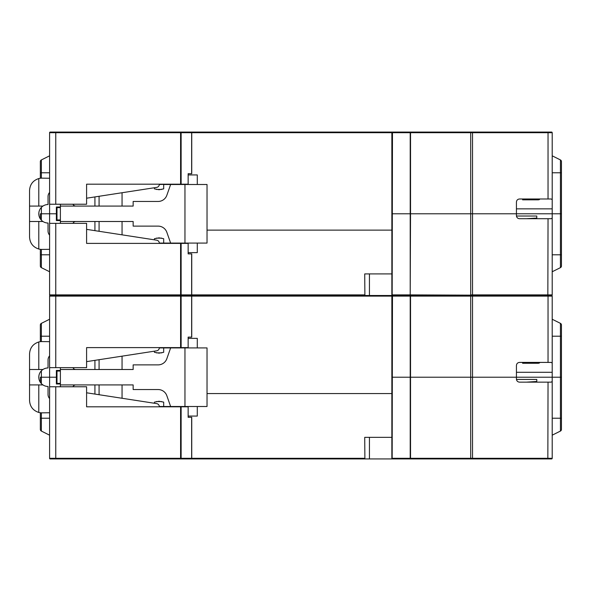 <?xml version="1.0" encoding="UTF-8"?>
<svg xmlns="http://www.w3.org/2000/svg" width="591" height="591" viewBox="0 0 591 591"><rect width="100%" height="100%" fill="white"/><g stroke="black" fill="none" stroke-linecap="round" stroke-linejoin="round"><path stroke-width="0.89" d="M181.127 184.185L181.127 132.694L191.743 132.694L191.743 173.702L188.145 173.702L188.145 184.185L180.595 184.185L180.595 132.074L50.213 132.074A0.613 0.613 0 0 0 49.592 132.694L181.127 132.694A0.613 0.532 -90 0 0 180.595 132.074L392.476 132.074A0.613 0.613 0 0 0 391.855 132.694L410.213 132.694L410.213 294.887L392.165 294.887L392.476 132.074L410.531 132.074L410.213 132.694L548.042 132.694L548.042 198.99L519.511 198.99C517.642 199.174 516.615 200.201 516.431 202.07L516.431 213.787L391.855 213.787L410.531 213.787L410.531 132.074L538.017 132.074M547.842 132.074L548.042 132.694L552.201 132.694A0.613 0.613 0 0 0 551.58 132.074L470.717 132.074L470.717 213.787L410.531 213.787L410.213 294.887L410.531 295.5L470.717 295.5L392.476 295.5L410.531 295.5L410.213 296.113L548.042 296.113L548.042 362.409L519.511 362.409C517.642 362.601 516.615 363.628 516.431 365.497L516.431 377.213L391.855 377.213L410.531 377.213L410.531 294.887L551.58 295.5L470.717 295.5L499.779 295.5L470.717 295.5L470.717 377.213L410.531 377.213L410.531 458.926L499.779 458.926M516.431 208.852L552.201 208.852L552.201 199.618L551.13 198.99L548.042 198.99M552.201 199.618L552.201 132.694A0.613 0.613 0 0 0 551.58 132.074M49.592 132.694A0.613 0.613 0 0 1 50.213 132.074L55.761 132.074L50.213 132.074A0.613 0.613 0 0 0 49.592 132.694L49.592 213.787L56.374 213.787L56.374 207.005L60.385 207.005M191.743 173.702L191.743 132.694A0.613 0.613 0 0 0 191.122 132.074A0.613 0.532 90 0 1 191.654 132.694L191.654 173.702M391.863 294.887L391.855 294.887A0.613 0.613 0 0 0 392.476 295.5L391.863 294.887L391.855 132.694L191.743 132.694L191.122 132.074M94.922 206.082L94.922 196.929M170.74 184.185L159.422 184.495M207.027 230.128L391.855 230.128L207.027 230.128M522.599 198.99L522.599 199.839L538.342 199.839C539.805 199.573 539.938 199.33 538.741 199.123L534.079 198.99M539.576 199.389L538.741 199.123M552.201 208.852L552.201 213.787L560.416 213.787L516.431 213.787L516.431 215.641C516.615 217.51 517.642 218.537 519.511 218.722L548.042 218.722L547.842 295.5L548.042 296.113L552.201 296.113A0.613 0.613 0 0 0 551.58 295.5A0.613 0.613 0 0 0 552.201 294.887L552.201 271.757L560.431 267.642L552.201 271.757M552.201 172.779L560.431 172.779L560.431 159.932A1.847 1.847 0 0 1 561.45 161.587L561.45 172.779L561.45 161.587A1.847 1.847 0 0 0 560.431 159.932L552.201 155.817M561.45 254.795L560.431 254.795L560.431 267.642A1.847 1.847 0 0 0 561.45 265.987L561.45 213.787L560.416 213.787L561.45 213.787L561.45 172.779L560.431 172.779L560.431 254.795L552.201 254.795M56.374 207.005L56.374 220.569L56.374 213.787L56.995 213.787L40.343 213.787L49.592 213.787L49.592 223.346L86.596 223.346L86.596 243.389L188.145 243.389L188.145 253.871L191.743 253.871L191.743 294.887L191.122 295.5L364.891 295.5L364.721 273.914L391.855 273.914L369.434 273.914L369.434 295.5M49.592 155.817L41.363 159.932L49.592 155.817M41.363 178.172L41.363 172.779L40.343 172.779L40.343 178.253L40.343 161.587A1.847 1.847 0 0 1 41.363 159.932A1.847 1.847 0 0 0 40.343 161.587A1.847 1.847 0 0 1 41.363 159.932L41.363 172.779L49.592 172.779M40.343 213.787L40.343 218.899M180.595 184.185L86.596 184.185L86.596 204.227L49.592 204.227M49.592 223.346L49.592 294.887A0.613 0.613 0 0 0 50.213 295.5L180.595 295.5L50.213 295.5A0.613 0.613 0 0 0 49.592 296.113L49.592 377.213L56.374 377.213L56.374 370.431L60.385 370.431M191.654 253.871L191.654 294.887L49.592 294.887A0.613 0.613 0 0 0 50.213 295.5A0.613 0.613 0 0 0 49.592 296.113L181.127 296.113A0.613 0.532 -90 0 0 180.595 295.5L191.122 295.5L180.595 295.5A0.613 0.532 -90 0 0 181.127 294.887L181.127 243.389M392.476 295.5A0.613 0.613 0 0 0 391.855 296.113L410.213 296.113L410.213 458.306L392.165 458.306L392.476 295.5L191.122 295.5A0.613 0.613 0 0 0 191.743 294.887L191.654 294.887A0.613 0.532 90 0 1 191.122 295.5A0.613 0.532 90 0 1 191.654 296.113L191.743 296.113A0.613 0.613 0 0 0 191.122 295.5L191.743 296.113L391.855 296.113L391.855 458.306A0.613 0.613 0 0 0 392.476 458.926L391.855 458.306M516.431 372.278L552.201 372.278L552.201 363.044L551.13 362.409L548.042 362.409M552.201 363.044L552.201 296.113A0.613 0.613 0 0 0 551.58 295.5A0.613 0.613 0 0 0 552.201 294.887L552.201 213.787M94.922 369.501L94.922 360.347M154.428 352.302L154.428 351.165L154.428 352.302L159.053 353.159L163.685 352.302L163.685 347.922L170.636 347.922L159.422 347.922M207.027 393.554L391.855 393.554L207.027 393.554M522.599 362.409L522.599 363.266L538.342 363.266C539.805 363 539.938 362.756 538.741 362.542L534.079 362.409M539.576 362.815L538.741 362.542M552.201 372.278L552.201 377.213L560.416 377.213L516.431 377.213L516.431 379.06C516.615 380.929 517.642 381.956 519.511 382.148L548.042 382.148L547.842 458.926L470.717 458.926L470.717 458.306L410.531 458.306L410.531 458.926L392.476 458.926M552.201 336.205L560.431 336.205L560.431 323.358A1.847 1.847 0 0 1 561.45 325.013L561.45 336.205L561.45 325.013A1.847 1.847 0 0 0 560.431 323.358L552.201 319.243M538.017 458.926L551.58 458.926A0.613 0.613 0 0 0 552.201 458.306L552.201 435.183L560.431 431.068A1.847 1.847 0 0 0 561.45 429.413L561.45 377.213L560.416 377.213L561.45 377.213L561.45 336.205L560.431 336.205L560.431 418.221L552.201 418.221M49.592 294.887A0.613 0.613 0 0 0 50.213 295.5L55.761 295.5L55.761 223.346M56.374 370.431L56.374 383.995L56.374 377.213L56.995 377.213L40.343 377.213L49.592 377.213L49.592 386.773L86.596 386.773L86.596 406.815L188.145 406.815L188.145 417.298L191.743 417.298L191.743 458.306L191.122 458.926L364.891 458.926L364.721 437.34L391.855 437.34L369.434 437.34L369.434 458.926L364.891 458.926M49.592 319.243L41.363 323.358L49.592 319.243M41.363 341.591L41.363 336.205L40.343 336.205L40.343 341.679L40.343 325.013A1.847 1.847 0 0 1 41.363 323.358A1.847 1.847 0 0 0 40.343 325.013A1.847 1.847 0 0 1 41.363 323.358L41.363 336.205L49.592 336.205M40.343 377.213L40.343 382.325M49.592 367.654L86.596 367.654L86.596 347.611L188.145 347.611L188.145 337.129L191.743 337.129L191.743 296.113L191.743 337.129M49.592 235.137A6.169 6.169 0 0 1 48.048 231.059L48.048 223.036A9.249 9.249 0 0 1 42.936 206.082A9.249 9.249 0 0 1 48.048 204.538L48.048 196.522A6.169 6.169 0 0 1 49.592 192.444M60.385 204.227L60.385 223.346M159.533 184.185L159.119 185.367A3.081 3.081 0 0 1 156.681 187.391L86.596 198.207M49.592 178.246L42.02 178.157A12.337 12.337 0 0 0 38.799 178.548L38.799 206.082M75.803 206.082A3.081 3.081 0 0 1 72.974 204.227M159.533 243.389L159.119 242.207A3.081 3.081 0 0 0 156.681 240.182L86.596 229.367M72.974 223.346A3.081 3.081 0 0 1 75.803 221.499M38.799 221.499L38.799 249.025A12.337 12.337 0 0 0 42.02 249.417L49.592 249.328M170.74 243.389L163.685 243.078L163.685 238.698L163.685 243.078M184.961 184.495L207.027 184.495L207.027 243.078L184.961 243.078L184.961 184.495L170.636 184.495L166.847 195.274A9.249 9.249 0 0 1 158.122 201.457L133.152 201.457L133.152 206.082L60.385 206.082M42.936 206.082L29.55 206.082L29.55 221.499L42.936 221.499M188.145 174.936L197.291 174.936L197.291 184.495M188.145 252.638L197.291 252.638L197.291 243.078M60.385 221.499L133.152 221.499L133.152 226.124L158.122 226.124A9.249 9.249 0 0 1 166.847 232.307L170.636 243.078L184.961 243.078M29.55 221.499L29.55 237.08C29.934 243.152 33.022 247.134 38.799 249.025M38.799 178.548C33.022 180.44 29.934 184.422 29.55 190.494L29.55 206.082M60.385 219.955L56.995 219.955L56.995 207.618L60.385 207.618M154.428 188.876L154.428 187.739L154.428 188.876L159.053 189.733L163.685 188.876L163.685 184.495L170.636 184.495M122.056 206.082L122.056 192.74M122.056 234.841L122.056 221.499M154.428 238.698L154.428 239.835L154.428 238.698L159.053 237.841L163.685 238.698M56.995 220.569L56.995 219.955M56.995 207.005L56.995 207.618M163.685 188.876L163.685 184.495M50.213 295.5L55.761 295.5L55.761 367.654M49.592 254.795L41.363 254.795L41.363 267.642A1.847 1.847 0 0 1 40.343 265.987A1.847 1.847 0 0 0 41.363 267.642L49.592 271.757M40.343 249.321L40.343 265.987A1.847 1.847 0 0 0 41.363 267.642M392.298 295.47L410.531 295.5M552.201 294.887L470.717 294.887L470.717 213.787L516.431 213.787M159.422 243.078L170.636 243.078M94.922 221.499L94.922 230.653M56.374 220.569L60.385 220.569M516.482 216.217L516.704 216.904M552.201 218.094L551.13 218.722L548.042 218.722M526.515 218.722L536.783 218.064L536.783 216.018L536.783 218.064M516.453 216.018L536.783 216.018M547.842 458.926L530.615 458.926M191.654 417.298L191.654 458.306L55.761 458.306L55.761 458.926L50.213 458.926L180.595 458.926A0.613 0.532 -90 0 0 181.127 458.306L181.127 406.815M49.592 418.221L41.363 418.221L41.363 431.068A1.847 1.847 0 0 1 40.343 429.413A1.847 1.847 0 0 0 41.363 431.068L49.592 435.183M40.343 412.747L40.343 429.413A1.847 1.847 0 0 0 41.363 431.068M392.298 458.897L410.531 458.926M392.343 458.926L369.434 458.926M191.122 458.926A0.613 0.613 0 0 0 191.743 458.306L191.654 458.306A0.613 0.532 90 0 1 191.122 458.926L180.595 458.926L180.595 406.815M551.58 458.926A0.613 0.613 0 0 0 552.201 458.306L470.717 458.306L470.717 377.213L516.431 377.213M159.422 406.505L170.636 406.505L163.685 406.505L163.685 402.124L163.685 406.505M94.922 384.918L94.922 394.071M56.374 383.995L60.385 383.995M49.592 386.773L49.592 458.306A0.613 0.613 0 0 0 50.213 458.926A0.613 0.613 0 0 1 49.592 458.306A0.613 0.613 0 0 0 50.213 458.926M516.482 379.636L516.704 380.331M552.201 458.306L552.201 381.513L551.13 382.148L548.042 382.148M526.515 382.148L536.783 381.49L536.783 379.444L536.783 381.49M552.201 381.513L552.201 377.213M516.453 379.444L536.783 379.444M561.45 418.221L560.431 418.221L560.431 431.068L552.201 435.183M60.385 383.382L56.995 383.382L56.995 371.045L60.385 371.045M122.056 369.501L122.056 356.159M122.056 398.26L122.056 384.918M154.428 402.124L154.428 403.261L154.428 402.124L159.053 401.267L163.685 402.124M56.995 383.995L56.995 383.382M56.995 370.431L56.995 371.045M163.685 352.302L163.685 347.922M49.592 398.556A6.169 6.169 0 0 1 48.048 394.478L48.048 386.462A9.249 9.249 0 0 1 42.936 369.501A9.249 9.249 0 0 1 48.048 367.964L48.048 359.941A6.169 6.169 0 0 1 49.592 355.863M60.385 367.654L60.385 386.773M159.533 347.611L159.119 348.793A3.081 3.081 0 0 1 156.681 350.818L86.596 361.633M49.592 341.672L42.02 341.583A12.337 12.337 0 0 0 38.799 341.975L38.799 369.501M75.803 369.501A3.081 3.081 0 0 1 72.974 367.654M159.533 406.815L159.119 405.633A3.081 3.081 0 0 0 156.681 403.609L86.596 392.793M72.974 386.773A3.081 3.081 0 0 1 75.803 384.918M38.799 384.918L38.799 412.452A12.337 12.337 0 0 0 42.02 412.843L49.592 412.754M60.385 369.501L133.152 369.501L133.152 364.876L158.122 364.876A9.249 9.249 0 0 0 166.847 358.693L170.74 347.611M170.74 406.815L166.847 395.726A9.249 9.249 0 0 0 158.122 389.543L133.152 389.543L133.152 384.918L60.385 384.918M42.936 369.501L29.55 369.501L29.55 384.918L42.936 384.918M188.145 338.362L197.291 338.362L197.291 347.922M188.145 416.064L197.291 416.064L197.291 406.505M184.961 406.505L184.961 347.922L207.027 347.922L207.027 406.505L170.636 406.505M170.636 347.922L184.961 347.922M29.55 384.918L29.55 400.506C29.934 406.578 33.022 410.56 38.799 412.452M38.799 341.975C33.022 343.866 29.934 347.848 29.55 353.92L29.55 369.501M472.527 458.926L472.527 132.074M55.761 204.227L55.761 132.074M538.342 199.839L538.342 199.101M560.431 159.932A1.847 1.847 0 0 1 561.45 161.587M41.37 220.192L41.37 207.389M161.779 189.43L156.334 189.43M180.595 243.389L180.595 347.611M181.127 347.611L181.127 296.113L191.654 296.113L191.654 337.129M538.342 363.266L538.342 362.519M560.431 323.358A1.847 1.847 0 0 1 561.45 325.013M41.37 383.611L41.37 370.808M161.779 352.849L156.334 352.849M99.081 206.082L99.081 196.286M99.081 231.295L99.081 221.499M40.343 254.795L41.363 254.795L41.363 249.409M156.334 238.151L161.779 238.151M364.721 294.887L191.743 294.887M560.431 267.642A1.847 1.847 0 0 0 561.45 265.987M40.343 418.221L41.363 418.221L41.363 412.828M156.334 401.57L161.779 401.57M364.721 458.306L191.743 458.306M49.592 458.306L55.761 458.306L55.761 386.773M560.431 431.068A1.847 1.847 0 0 0 561.45 429.413M99.081 369.501L99.081 359.705M99.081 394.714L99.081 384.918M74.621 132.436L75.493 132.074M61.567 132.436L60.696 132.074M74.621 295.862L75.493 295.5L74.621 295.138M61.567 295.862L60.696 295.5L61.567 295.138M99.288 295.138L100.16 295.5M86.234 295.138L85.363 295.5M123.955 295.138L124.827 295.5M110.901 295.138L110.029 295.5M148.622 295.138L149.501 295.5M135.568 295.138L134.696 295.5M173.296 295.138L174.168 295.5M160.235 295.138L159.363 295.5"/></g></svg>

